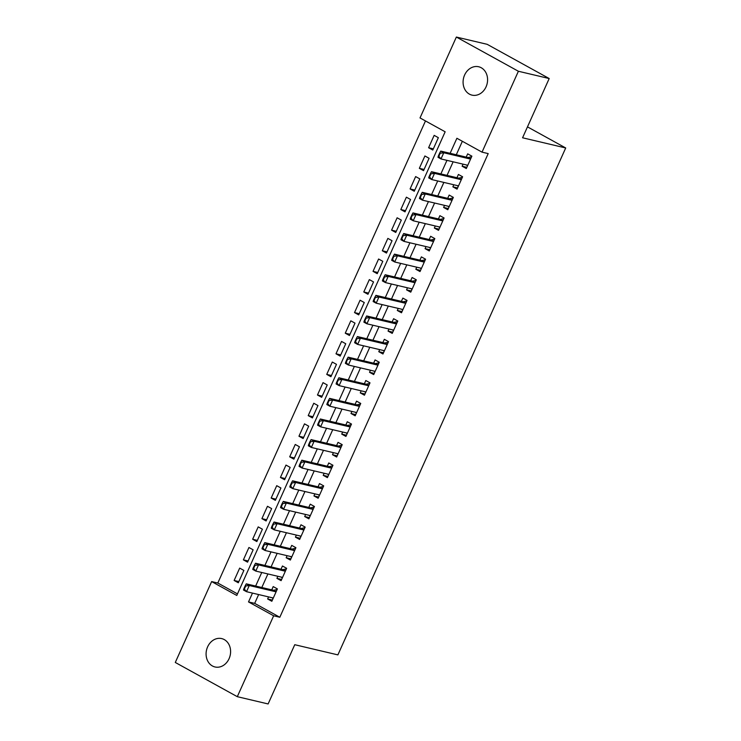<?xml version="1.0" encoding="UTF-8"?>
<svg xmlns="http://www.w3.org/2000/svg" width="741" height="741" viewBox="0 0 741 741"><rect width="100%" height="100%" fill="white"/><g stroke="black" fill="none" stroke-linecap="round" stroke-linejoin="round"><path stroke-width="1.11" d="M486.059 86.864A14.579 12.115 103.3 0 1 471.989 95.126A14.579 12.115 103.3 0 1 464.607 75.026A14.579 12.115 103.3 0 1 478.686 66.764A14.579 12.115 103.3 0 1 486.059 86.864M229.071 658.703A14.579 12.115 103.3 0 1 214.992 666.965A14.579 12.115 103.3 0 1 207.61 646.865A14.579 12.115 103.3 0 1 221.689 638.594A14.579 12.115 103.3 0 1 229.071 658.703M456.363 37.05L487.18 44.321L549.192 78.537L522.572 137.78L565.707 147.968L337.887 654.887L294.751 644.707L268.122 703.95L237.305 696.679L175.293 662.463L211.648 581.583L236.787 595.449L445.156 131.796L420.017 117.93L456.363 37.05L518.385 71.256L482.03 152.146L456.891 138.271L450.13 153.313M425.482 120.94L217.808 583.037L211.648 581.583M463.051 164.159L462.125 166.216L466.321 168.531L471.878 156.166L467.682 153.859L466.219 157.111M453.798 184.759L452.871 186.825L457.058 189.14L462.616 176.775L458.42 174.459L456.956 177.72M444.535 205.368L443.609 207.434L447.796 209.74L453.353 197.384L449.166 195.068L447.703 198.329M435.273 225.977L434.346 228.043L438.533 230.349L444.091 217.984L439.904 215.677L438.44 218.938M426.01 246.586L425.084 248.643L429.271 250.958L434.828 238.593L430.641 236.286L429.178 239.538M416.748 267.186L415.821 269.252L420.017 271.567L425.566 259.202L421.379 256.886L419.915 260.147M407.485 287.795L406.559 289.861L410.755 292.167L416.312 279.811L412.116 277.495L410.653 280.756M398.232 308.404L397.306 310.47L401.492 312.776L407.05 300.411L402.854 298.104L401.39 301.365M388.969 329.013L388.043 331.07L392.23 333.385L397.787 321.02L393.601 318.713L392.128 321.965M379.707 349.613L378.781 351.679L382.967 353.994L388.525 341.629L384.338 339.313L382.875 342.574M370.444 370.222L369.518 372.288L373.705 374.594L379.262 362.238L375.076 359.922L373.612 363.183M361.182 390.831L360.256 392.897L364.452 395.203L370 382.838L365.813 380.531L364.35 383.792M351.919 411.44L350.993 413.497L355.189 415.812L360.747 403.447L356.551 401.14L355.087 404.391M342.666 432.04L341.731 434.106L345.927 436.421L351.484 424.056L347.288 421.74L345.825 425.001M333.404 452.649L332.477 454.715L336.664 457.021L342.222 444.665L338.035 442.349L336.562 445.61M324.141 473.258L323.215 475.324L327.402 477.63L332.959 465.265L328.772 462.958L327.309 466.219M314.879 493.867L313.952 495.924L318.139 498.239L323.697 485.874L319.51 483.567L318.046 486.818M305.616 514.467L304.69 516.533L308.877 518.848L314.434 506.483L310.247 504.167L308.784 507.428M296.354 535.076L295.427 537.142L299.623 539.448L305.181 527.092L300.985 524.776L299.521 528.037M287.1 555.685L286.165 557.751L290.361 560.057L295.918 547.692L291.722 545.385L290.259 548.646M277.838 576.294L276.912 578.351L281.098 580.666L286.656 568.301L282.46 565.994L280.996 569.245M238.852 581.583L234.128 580.472L239.686 568.106L243.872 570.413L238.315 582.778L234.128 580.472M248.115 560.974L243.391 559.863L248.939 547.497L253.135 549.813L247.577 562.169L243.391 559.863M257.377 540.374L252.644 539.253L258.201 526.888L262.397 529.204L256.84 541.569L252.644 539.253M266.64 519.765L261.906 518.644L267.464 506.288L271.651 508.595L266.102 520.96L261.906 518.644M275.893 499.156L271.169 498.045L276.726 485.679L280.913 487.986L275.356 500.351L271.169 498.045M285.155 478.547L280.431 477.436L285.989 465.07L290.176 467.386L284.618 479.742L280.431 477.436M294.418 457.947L289.694 456.827L295.251 444.461L299.438 446.777L293.881 459.142L289.694 456.827M303.68 437.338L298.956 436.217L304.505 423.861L308.701 426.168L303.143 438.533L298.956 436.217M312.943 416.729L308.21 415.618L313.767 403.252L317.963 405.559L312.406 417.924L308.21 415.618M322.205 396.12L317.472 395.009L323.03 382.643L327.226 384.959L321.668 397.315L317.472 395.009M331.459 375.52L326.735 374.4L332.292 362.034L336.479 364.35L330.921 376.715L326.735 374.4M340.721 354.911L335.997 353.79L341.555 341.434L345.741 343.741L340.184 356.106L335.997 353.79M349.984 334.302L345.26 333.191L350.817 320.825L355.004 323.132L349.446 335.497L345.26 333.191M359.246 313.693L354.522 312.582L360.08 300.216L364.266 302.532L358.709 314.888L354.522 312.582M368.509 293.093L363.775 291.973L369.333 279.607L373.529 281.923L367.971 294.288L363.775 291.973M377.771 272.484L373.038 271.363L378.595 259.007L382.791 261.314L377.234 273.679L373.038 271.363M387.034 251.875L382.3 250.764L387.858 238.398L392.045 240.705L386.496 253.07L382.3 250.764M396.287 231.266L391.563 230.155L397.12 217.789L401.307 220.105L395.75 232.461L391.563 230.155M405.549 210.666L400.825 209.546L406.383 197.18L410.57 199.496L405.012 211.861L400.825 209.546M414.812 190.057L410.088 188.936L415.645 176.58L419.832 178.887L414.275 191.252L410.088 188.936M424.074 169.448L419.341 168.337L424.899 155.971L429.095 158.278L423.537 170.643L419.341 168.337M217.808 583.037L237.481 593.893M432.8 150.034L438.357 137.678L434.161 135.362L428.604 147.728L432.8 150.034M258.646 594.551L254.682 603.378L279.82 617.253L488.199 153.6L482.03 152.146M462.356 141.29L456.289 154.767M453.131 161.816L447.036 175.376M443.868 182.416L437.774 195.985M434.606 203.025L428.511 216.594M425.343 223.634L419.249 237.194M416.081 244.243L409.986 257.803M406.818 264.843L400.724 278.412M397.565 285.452L391.47 299.021M388.303 306.061L382.208 319.621M379.04 326.67L372.945 340.23M369.778 347.27L363.683 360.839M360.515 367.879L354.42 381.439M351.253 388.488L345.158 402.048M341.999 409.097L335.895 422.657M332.737 429.697L326.642 443.266M323.474 450.306L317.38 463.866M314.212 470.915L308.117 484.475M304.949 491.524L298.855 505.084M295.687 512.124L289.592 525.693M286.434 532.733L280.33 546.293M277.171 553.342L271.076 566.902M267.909 573.951L261.814 587.511M268.575 596.894L267.649 598.96L271.836 601.275L277.393 588.91L273.207 586.594L271.743 589.855M565.707 147.968L527.472 126.868M549.192 78.537L518.385 71.256M279.82 617.253L273.661 615.79L237.305 696.679M252.486 593.096L248.513 601.924L273.661 615.79M446.962 160.362L440.867 173.922M437.709 180.961L431.605 194.531M428.446 201.571L422.351 215.131M419.184 222.18L413.089 235.74M409.921 242.789L403.826 256.349M400.659 263.388L394.564 276.958M391.396 283.998L385.301 297.558M382.134 304.607L376.039 318.167M372.88 325.216L366.786 338.776M363.618 345.815L357.523 359.385M354.355 366.425L348.261 379.985M345.093 387.034L338.998 400.594M335.83 407.633L329.736 421.203M326.568 428.242L320.473 441.812M317.315 448.851L311.211 462.412M308.052 469.461L301.957 483.021M298.79 490.06L292.695 503.63M289.527 510.669L283.433 524.239M280.265 531.278L274.17 544.839M271.002 551.888L264.908 565.448M261.749 572.487L255.645 586.057M254.682 603.378L248.513 601.924M272.373 600.08L267.649 598.96M433.337 148.839L428.604 147.728M281.636 579.471L276.912 578.351M290.898 558.862L286.165 557.751M300.161 538.253L295.427 537.142M309.414 517.653L304.69 516.533M318.676 497.044L313.952 495.924M327.939 476.435L323.215 475.324M337.201 455.826L332.477 454.715M346.464 435.226L341.731 434.106M355.726 414.617L350.993 413.497M364.989 394.008L360.256 392.897M374.242 373.399L369.518 372.288M383.505 352.799L378.781 351.679M392.767 332.19L388.043 331.07M402.03 311.581L397.306 310.47M411.292 290.972L406.559 289.861M420.555 270.372L415.821 269.252M429.808 249.763L425.084 248.643M439.07 229.154L434.346 228.043M448.333 208.545L443.609 207.434M457.595 187.945L452.871 186.825M466.858 167.336L462.125 166.216M245.734 585.983L245.234 585.705L243.845 588.789L244.345 589.067L245.734 585.983L249.291 585.51L246.271 583.843L273.383 590.244A2.279 1.232 118.9 0 0 273.8 590.234L277.153 589.438M273.299 598.015L246.512 591.688L249.291 585.51L276.078 591.827M244.345 589.067L246.512 591.688L243.493 590.021L243.845 588.789M272.994 598.691L272.03 597.718M246.271 583.843L245.234 585.705M254.997 565.374L254.496 565.096L253.107 568.19L253.607 568.467L254.997 565.374L258.553 564.901L255.534 563.234L282.645 569.634A2.279 1.232 118.9 0 0 283.062 569.625L286.415 568.829M282.562 577.406L255.775 571.079L258.553 564.901L285.341 571.228M253.607 568.467L255.775 571.079L252.755 569.421L253.107 568.19M282.256 578.082L281.293 577.109M255.534 563.234L254.496 565.096M264.259 544.765L263.75 544.487L262.36 547.58L262.87 547.858L264.259 544.765L267.807 544.292L264.796 542.625L291.908 549.035A2.279 1.232 118.9 0 0 292.325 549.025L295.678 548.22M291.824 556.797L265.028 550.47L267.807 544.292L294.603 550.619M262.87 547.858L265.028 550.47L262.018 548.812L262.36 547.58M291.519 557.473L290.555 556.5M264.796 542.625L263.75 544.487M273.522 524.156L273.012 523.878L271.623 526.971L272.132 527.249L273.522 524.156L277.069 523.683L274.059 522.025L301.17 528.426A2.279 1.232 118.9 0 0 301.587 528.416L304.94 527.62M301.087 536.197L274.29 529.871L277.069 523.683L303.866 530.01M272.132 527.249L274.29 529.871L271.28 528.203L271.623 526.971M300.781 536.873L299.818 535.891M274.059 522.025L273.012 523.878M282.775 503.556L282.275 503.278L280.885 506.362L281.385 506.64L282.775 503.556L286.332 503.083L283.312 501.416L310.433 507.817A2.279 1.232 118.9 0 0 310.85 507.807L314.203 507.011M310.349 515.588L283.553 509.262L286.332 503.083L313.128 509.4M281.385 506.64L283.553 509.262L280.533 507.594L280.885 506.362M310.044 516.264L309.08 515.291M283.312 501.416L282.275 503.278M292.037 482.947L291.537 482.669L290.148 485.763L290.648 486.04L292.037 482.947L295.594 482.474L292.575 480.807L319.695 487.207A2.279 1.232 118.9 0 0 320.112 487.198L323.465 486.402M319.603 494.979L292.815 488.652L295.594 482.474L322.381 488.801M290.648 486.04L292.815 488.652L289.796 486.994L290.148 485.763M319.306 495.655L318.334 494.682M292.575 480.807L291.537 482.669M301.3 462.338L300.8 462.06L299.41 465.153L299.91 465.431L301.3 462.338L304.857 461.865L301.837 460.198L328.948 466.608A2.279 1.232 118.9 0 0 329.375 466.598L332.718 465.793M328.865 474.37L302.078 468.043L304.857 461.865L331.644 468.192M299.91 465.431L302.078 468.043L299.058 466.385L299.41 465.153M328.569 475.046L327.596 474.073M301.837 460.198L300.8 462.06M310.562 441.729L310.062 441.46L308.673 444.544L309.173 444.822L310.562 441.729L314.119 441.256L311.1 439.598L338.211 445.999A2.279 1.232 118.9 0 0 338.628 445.989L341.981 445.193M338.128 453.77L311.34 447.444L314.119 441.256L340.906 447.583M309.173 444.822L311.34 447.444L308.321 445.776L308.673 444.544M337.822 454.446L336.859 453.464M311.1 439.598L310.062 441.46M319.825 421.129L319.325 420.851L317.935 423.935L318.435 424.213L319.825 421.129L323.372 420.656L320.362 418.989L347.473 425.39A2.279 1.232 118.9 0 0 347.89 425.38L351.243 424.584M347.39 433.161L320.603 426.835L323.372 420.656L350.169 426.973M318.435 424.213L320.603 426.835L317.583 425.167L317.935 423.935M347.084 433.837L346.121 432.864M320.362 418.989L319.325 420.851M329.087 400.52L328.578 400.242L327.189 403.336L327.698 403.613L329.087 400.52L332.635 400.047L329.625 398.38L356.736 404.781A2.279 1.232 118.9 0 0 357.153 404.771L360.506 403.975M356.653 412.552L329.856 406.225L332.635 400.047L359.431 406.374M327.698 403.613L329.856 406.225L326.846 404.567L327.189 403.336M356.347 413.228L355.384 412.255M329.625 398.38L328.578 400.242M338.341 379.911L337.84 379.633L336.451 382.726L336.96 383.004L338.341 379.911L341.897 379.438L338.878 377.771L365.998 384.181A2.279 1.232 118.9 0 0 366.415 384.171L369.768 383.366M365.915 391.943L339.119 385.616L341.897 379.438L368.694 385.765M336.96 383.004L339.119 385.616L336.108 383.958L336.451 382.726M365.609 392.619L364.646 391.646M338.878 377.771L337.84 379.633M347.603 359.302L347.103 359.033L345.714 362.117L346.214 362.395L347.603 359.302L351.16 358.829L348.14 357.171L375.261 363.572A2.279 1.232 118.9 0 0 375.678 363.562L379.031 362.766M375.168 371.343L348.381 365.017L351.16 358.829L377.947 365.156M346.214 362.395L348.381 365.017L345.362 363.349L345.714 362.117M374.872 372.019L373.899 371.037M348.14 357.171L347.103 359.033M356.866 338.702L356.365 338.424L354.976 341.508L355.476 341.786L356.866 338.702L360.422 338.229L357.403 336.562L384.523 342.963A2.279 1.232 118.9 0 0 384.94 342.953L388.293 342.157M384.431 350.734L357.644 344.408L360.422 338.229L387.21 344.546M355.476 341.786L357.644 344.408L354.624 342.74L354.976 341.508M384.134 351.41L383.162 350.437M357.403 336.562L356.365 338.424M366.128 318.093L365.628 317.815L364.239 320.909L364.739 321.186L366.128 318.093L369.685 317.62L366.665 315.953L393.777 322.354A2.279 1.232 118.9 0 0 394.193 322.344L397.546 321.548M393.693 330.125L366.906 323.798L369.685 317.62L396.472 323.947M364.739 321.186L366.906 323.798L363.887 322.14L364.239 320.909M393.388 330.801L392.424 329.828M366.665 315.953L365.628 317.815M375.391 297.484L374.89 297.206L373.501 300.3L374.001 300.577L375.391 297.484L378.947 297.011L375.928 295.344L403.039 301.754A2.279 1.232 118.9 0 0 403.456 301.744L406.809 300.939M402.956 309.516L376.169 303.189L378.947 297.011L405.735 303.338M374.001 300.577L376.169 303.189L373.149 301.531L373.501 300.3M402.65 310.192L401.687 309.219M375.928 295.344L374.89 297.206M384.653 276.875L384.144 276.606L382.754 279.69L383.264 279.968L384.653 276.875L388.201 276.402L385.19 274.744L412.302 281.145A2.279 1.232 118.9 0 0 412.718 281.135L416.072 280.339M412.218 288.916L385.422 282.59L388.201 276.402L414.997 282.729M383.264 279.968L385.422 282.59L382.412 280.922L382.754 279.69M411.913 289.592L410.949 288.61M385.19 274.744L384.144 276.606M393.916 256.275L393.406 255.997L392.017 259.081L392.526 259.359L393.916 256.275L397.463 255.802L394.453 254.135L421.564 260.536A2.279 1.232 118.9 0 0 421.981 260.526L425.334 259.73M421.481 268.307L394.684 261.981L397.463 255.802L424.26 262.119M392.526 259.359L394.684 261.981L391.674 260.313L392.017 259.081M421.175 268.983L420.212 268.01M394.453 254.135L393.406 255.997M403.169 235.666L402.669 235.388L401.279 238.482L401.779 238.759L403.169 235.666L406.726 235.193L403.706 233.526L430.827 239.927A2.279 1.232 118.9 0 0 431.243 239.917L434.596 239.121M430.743 247.698L403.947 241.371L406.726 235.193L433.513 241.52M401.779 238.759L403.947 241.371L400.927 239.714L401.279 238.482M430.438 248.374L429.465 247.401M403.706 233.526L402.669 235.388M412.431 215.057L411.931 214.779L410.542 217.873L411.042 218.15L412.431 215.057L415.988 214.584L412.969 212.917L440.089 219.327A2.279 1.232 118.9 0 0 440.506 219.317L443.859 218.512M439.997 227.089L413.209 220.772L415.988 214.584L442.775 220.911M411.042 218.15L413.209 220.772L410.19 219.104L410.542 217.873M439.7 227.765L438.728 226.792M412.969 212.917L411.931 214.779M421.694 194.448L421.194 194.179L419.804 197.263L420.304 197.541L421.694 194.448L425.251 193.975L422.231 192.317L449.342 198.718A2.279 1.232 118.9 0 0 449.759 198.708L453.112 197.912M449.259 206.489L422.472 200.163L425.251 193.975L452.038 200.302M420.304 197.541L422.472 200.163L419.452 198.495L419.804 197.263M448.953 207.165L447.99 206.183M422.231 192.317L421.194 194.179M430.956 173.848L430.456 173.57L429.067 176.654L429.567 176.932L430.956 173.848L434.513 173.375L431.494 171.708L458.605 178.109A2.279 1.232 118.9 0 0 459.022 178.099L462.375 177.303M458.522 185.88L431.734 179.554L434.513 173.375L461.3 179.702M429.567 176.932L431.734 179.554L428.715 177.886L429.067 176.654M458.216 186.556L457.253 185.583M431.494 171.708L430.456 173.57M440.219 153.239L439.709 152.961L438.32 156.055L438.829 156.332L440.219 153.239L443.766 152.766L440.756 151.099L467.867 157.5A2.279 1.232 118.9 0 0 468.284 157.49L471.637 156.694M467.784 165.271L440.988 158.945L443.766 152.766L470.563 159.093M438.829 156.332L440.988 158.945L437.977 157.287L438.32 156.055M467.478 165.947L466.515 164.974M440.756 151.099L439.709 152.961M276.198 591.559L273.8 590.234M276.115 591.753L273.383 590.244M285.461 570.95L283.062 569.625M285.378 571.144L282.645 569.634M294.723 550.341L292.325 549.025M294.64 550.535L291.908 549.035M303.986 529.741L301.587 528.416M303.903 529.926L301.17 528.426M313.248 509.132L310.85 507.807M313.165 509.326L310.433 507.817M322.511 488.523L320.112 487.198M322.418 488.717L319.695 487.207M331.764 467.914L329.375 466.598M331.681 468.108L328.948 466.608M341.027 447.314L338.628 445.989M340.943 447.499L338.211 445.999M350.289 426.705L347.89 425.38M350.206 426.899L347.473 425.39M359.552 406.096L357.153 404.771M359.468 406.29L356.736 404.781M368.814 385.487L366.415 384.171M368.731 385.681L365.998 384.181M378.077 364.887L375.678 363.562M377.984 365.072L375.261 363.572M387.339 344.278L384.94 342.953M387.247 344.472L384.523 342.963M396.592 323.669L394.193 322.344M396.509 323.863L393.777 322.354M405.855 303.06L403.456 301.744M405.772 303.254L403.039 301.754M415.117 282.46L412.718 281.135M415.034 282.645L412.302 281.145M424.38 261.851L421.981 260.526M424.297 262.045L421.564 260.536M433.642 241.242L431.243 239.917M433.55 241.436L430.827 239.927M442.905 220.633L440.506 219.317M442.812 220.827L440.089 219.327M452.158 200.033L449.759 198.708M452.075 200.218L449.342 198.718M461.421 179.424L459.022 178.099M461.337 179.618L458.605 178.109M470.683 158.815L468.284 157.49M470.6 159.009L467.867 157.5"/></g></svg>
